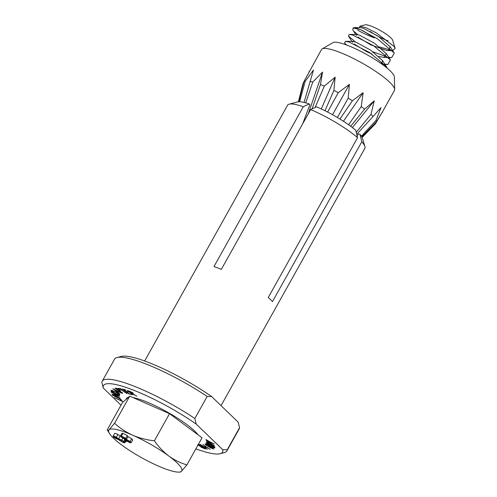 <?xml version="1.0" encoding="UTF-8"?>
<svg xmlns="http://www.w3.org/2000/svg" width="497" height="497" viewBox="0 0 497 497"><rect width="100%" height="100%" fill="white"/><g stroke="black" fill="none" stroke-linecap="round" stroke-linejoin="round"><path stroke-width="0.75" d="M394.425 90.466A41.816 8.051 -150.8 0 0 394.469 90.392A41.816 8.051 -150.8 0 0 394.512 90.317A41.816 8.051 -150.8 0 0 394.68 89.466L394.369 76.923A35.386 6.815 -150.8 0 0 366.624 54.502A35.386 6.815 -150.8 0 0 332.99 42.618L322.143 48.923A41.816 8.051 -150.8 0 0 321.46 49.588L304.015 81.483L298.834 101.761M394.68 89.466A41.816 8.051 -150.8 0 0 361.897 62.964A41.816 8.051 -150.8 0 0 322.143 48.923M309.345 71.276L308.941 71.99M299.554 101.755L305.282 81.11A41.816 8.051 -150.8 0 0 304.015 81.483M305.282 81.11L313.477 70.046L304.058 102.438M305.73 102.873L312.756 82.03A41.816 8.051 -150.8 0 0 309.973 81.402M312.756 82.03L322.541 72.102L320.459 84.546L312.085 108.899M315.135 107.47L324.342 86.087A41.816 8.051 -150.8 0 0 320.459 84.546M324.342 86.087L335.164 77.122L333.885 90.435L324.97 110.725M327.598 112.061L338.271 92.659A41.816 8.051 -150.8 0 0 333.885 90.435M338.271 92.659L349.416 84.347L348.198 98.182L337.376 117.497M339.911 119.031L352.423 100.748A41.816 8.051 -150.8 0 0 348.198 98.182M352.423 100.748L363.133 92.678L361.232 106.606L348.602 124.766M350.658 126.257L364.643 109.116A41.816 8.051 -150.8 0 0 361.232 106.606M364.643 109.116L374.229 100.848L370.986 114.416L356.225 132.301M356.722 134.289L373.073 116.491A41.816 8.051 -150.8 0 0 370.986 114.416M373.073 116.491L381.006 107.6L375.987 120.429L361.4 136.197M361.81 136.855L376.428 121.759A41.816 8.051 -150.8 0 0 375.987 120.429M376.428 121.759L382.435 111.924L375.465 123.728L362.139 137.489M298.374 101.792L303.052 83.453L304.002 81.527M304.518 120.522L304.034 120.293M332.555 114.726L349.416 84.347M321.298 108.942L335.164 77.122M308.283 113.782L322.541 72.102M352.373 127.555L374.229 100.848M343.446 121.268L363.133 92.678M379.64 46.954L392.512 50.663L395.146 48.42L392.661 40.238A16.084 3.094 -150.8 0 0 391.86 38.921A16.084 3.094 -150.8 0 0 378.279 29.379A16.084 3.094 -150.8 0 0 365.127 24.85L359.772 26.254L359.586 27.627M395.146 48.42L393.966 46.339L376.279 32.864L365.835 27.689L359.772 26.254M353.063 28.012L354.945 27.546L360.213 29.547L353.063 28.012L352.802 29.926L355.74 34.517M133.078 397.619A41.816 8.051 29.2 0 1 150.398 403.533A41.816 8.051 29.2 0 1 198.129 434.875M121.722 445.032A41.816 8.051 -150.8 0 0 157.884 465.857A41.816 8.051 -150.8 0 0 178.286 472.113A41.816 8.051 -150.8 0 0 181.455 471.361A41.816 8.051 -150.8 0 0 168.85 456.041A41.816 8.051 -150.8 0 0 132.687 435.223A41.816 8.051 -150.8 0 0 109.123 429.719A41.816 8.051 -150.8 0 0 109.62 433.738A41.816 8.051 -150.8 0 0 121.722 445.032M124.126 438.776L124.79 440.025L129.972 442.69L131.146 442.752L132.687 439.994L131.655 438.739L127.946 436.639L127.331 435.596L122.902 433.334L121.976 433.334L120.436 436.086L121.287 437.143L124.008 438.721M120.417 436.161L117.895 434.453C116.018 433.477 114.937 433.154 114.645 433.471L113.105 436.229C113.03 436.664 113.906 437.416 115.72 438.497L118.261 439.51L123.324 442.653L124.834 442.746L125.424 441.69M387.293 68.282L386.343 66.542L369.662 52.552L349.08 42.052L345.496 41.288L344.601 42.928L346.403 44.947M380.292 62.989L382.907 63.715M384.815 64.138L387.84 64.492L390.418 59.982L373.514 45.662L352.932 35.163L349.341 34.405L348.453 36.039L355.299 41.947M373.197 51.887L386.753 56.826M388.666 57.248L391.692 57.609L394.27 53.098L394.046 52.763L377.36 38.772L360.213 29.547M354.088 31.485L357.828 34.684M362.58 30.584L374.396 37.878C367.066 35.125 361.505 32.541 357.716 30.112M381.994 64.194L382.528 60.566L370.532 50.048L355.697 42.077L352.963 41.425L352.472 42.326M354.081 43.997L366.774 51.688L371.967 54.055M378.907 56.503L384.249 57.472L386.374 53.676L374.384 43.164L359.542 35.194L356.809 34.535L356.324 35.436M357.927 37.107L370.625 44.805L386.741 50.477L388.095 50.582L390.257 46.83L378.229 36.275L363.394 28.304L360.66 27.646L354.945 27.546M361.779 30.218L374.396 37.878M125.853 399.594L126.493 398.445A41.816 8.051 29.2 0 1 128.313 397.389M129.717 396.134L122.405 402.676L107.253 429.787C107.302 430.769 107.924 430.744 109.123 429.719L114.565 423.245L129.717 396.134L169.539 413.684L154.387 440.796C146.801 439.994 139.57 438.137 132.687 435.223C125.983 432.166 119.945 428.178 114.565 423.245M109.62 433.738L107.253 429.787M169.539 413.684L202.049 437.776L186.897 464.888C180.442 463.005 174.428 460.054 168.85 456.041C163.358 451.848 158.537 446.766 154.387 440.796M178.286 472.113L180.1 472.15L181.455 471.361L186.897 464.888M370.215 31.454A16.084 3.094 -150.8 0 0 388.076 40.735M131.146 442.752L130.115 441.491L131.655 438.739M130.115 441.491L126.406 439.391L128.083 436.546M126.406 439.391L125.791 438.348L127.331 435.596M125.791 438.348L121.361 436.086L122.902 433.334M121.361 436.086L120.436 436.086M129.195 442.1L125.586 440.243L124.927 439.385L129.363 441.305L130.04 442.125L129.195 442.1L129.555 441.454M125.53 438.826L122.032 437.329C121.293 436.689 121.343 436.484 122.194 436.708L125.008 438.137C125.753 438.783 125.722 439.013 124.927 438.832L125.219 438.311M121.516 436.67L122.194 436.708M122.032 437.329L122.355 436.757M125.586 440.243L126.002 439.497M125.536 441.311L124.281 440.752L126.008 441.87L125.536 441.311L125.847 440.758M124.672 439.926L124.194 440.783L124.722 439.963M126.008 441.87L126.48 441.143M124.834 442.746C125.002 442.274 123.995 441.398 121.827 440.118L122.908 438.18M121.827 440.118L118.59 438.87L120.131 436.111M118.59 438.87L116.354 437.205L117.895 434.453M116.354 437.205C114.478 436.236 113.397 435.906 113.105 436.229M123.778 442.162C123.56 442.442 122.666 442.168 121.1 441.342L118.982 439.503C119.243 439.249 120.162 439.534 121.746 440.361C123.231 441.243 123.908 441.845 123.778 442.162M117.975 438.938L115.795 438.248L114.192 436.82L116.248 437.435L117.975 438.938M115.795 438.248L116.248 437.435M121.1 441.342L121.672 440.317M221.053 405.633L364.848 148.342A44.233 8.517 -150.8 0 0 364.916 146.466A44.233 8.517 -150.8 0 0 361.797 141.782L272.474 301.604A44.233 8.517 -150.8 0 0 270.561 299.641A44.233 8.517 -150.8 0 0 268.243 297.517L357.567 137.7A44.233 8.517 -150.8 0 0 310.631 109.576L221.308 269.399A44.233 8.517 29.2 0 0 213.971 266.554L303.288 106.731A44.233 8.517 -150.8 0 0 289.192 104.146A44.233 8.517 -150.8 0 0 287.626 105.184L144.658 360.99M202.801 444.529L210.206 449.45L206.709 447.362L204.708 447.244L207.417 449.282L200.018 444.361L203.981 446.76L205.982 446.884L202.801 444.529M206.255 442.982C207 442.864 208.547 443.486 210.896 444.852C213.294 446.12 214.673 447.12 215.033 447.853C214.3 447.983 212.753 447.368 210.38 446.002C207.976 444.722 206.603 443.715 206.255 442.982M122.56 401.495L114.391 397.668L121.51 400.806L120.398 399.458L121.156 399.793L122.56 401.495M120.137 398.066L111.85 394.14L117.553 395.531L111.017 392.052L119.417 396.258L113.788 394.891L120.137 398.066M112.856 388.766L122.082 393.245L118.808 391.853L117.839 392.214L119.907 394.04L112.856 388.766M119.914 388.983L118.205 388.356L120.734 388.741L121.411 389.213L120.386 389.058L126.71 393.462L119.914 388.983L120.106 388.642M132.767 394.885L127.325 390.387L132.78 392.866L133.326 393.562L132.034 393.369L136.868 396.196L131.245 393.115L132.892 394.661M195.868 448.834A68.195 13.127 -150.8 0 0 220.115 453.724A68.195 13.127 -150.8 0 0 222.749 449.692L196.222 424.084A68.195 13.127 -150.8 0 0 133.097 389.983A68.195 13.127 -150.8 0 0 103.239 388.002L121.013 405.161M128.518 393.798L122.156 389.033L125.319 389.803L125.946 390.275L123.337 389.636L125.325 391.127L127.915 391.76L128.537 392.226L125.946 391.593L128.443 393.462L131.662 394.562L128.518 393.798L128.673 393.518M122.566 393.202L114.975 388.232L116.689 388.343L119.323 389.605L120.498 390.847L119.404 390.897L122.666 393.028M119.491 395.127L119.311 395.699L110.881 391.071L111.483 390.275L115.677 391.922C118.404 393.469 119.678 394.537 119.491 395.127M111.154 390.418L111.483 390.275M120.814 399.315L112.471 395.214L120.814 399.315M205.876 439.683L214.263 444.082L207.678 441.597L214.81 446.132L206.547 442.193L212.393 444.778L206.187 440.858L211.964 443.007L205.963 439.534M210.765 447.996L205.336 444.678L205.031 443.927L208.231 445.107L209.989 446.586L212.057 447.505C213.337 448.331 213.828 448.834 213.524 449.027L210.858 447.828M198.514 444.107L205.547 449.027L201.242 447.294L200.49 446.405L197.676 444.933M289.192 104.146L297.66 101.922A37.797 7.275 29.2 0 1 309.209 103.96L303.288 106.731M302.772 123.647L309.923 104.65L309.209 103.96M361.797 141.782L359.952 134.358L358.716 133.879L357.082 135.756M359.952 134.358A37.797 7.275 29.2 0 1 362.369 138.085L364.916 146.466M196.222 424.084L194.836 418.499A71.413 13.748 -150.8 0 0 102.196 381.255A71.413 13.748 -150.8 0 0 101.854 382.423L103.239 388.002M194.836 418.499L207.156 396.457A71.413 13.748 -150.8 0 0 117.043 357.529A71.413 13.748 -150.8 0 0 114.515 359.207L102.196 381.255M220.115 453.724L224.346 452.612A71.413 13.748 -150.8 0 0 226.874 450.934L239.194 428.892A71.413 13.748 -150.8 0 0 239.542 427.724L227.222 449.766L222.749 449.692M207.156 396.457L211.623 396.531L238.15 422.139L239.542 427.724M226.874 450.934A71.413 13.748 -150.8 0 0 227.222 449.766M211.623 396.531A68.195 13.127 -150.8 0 0 121.28 356.424L117.043 357.529M310.631 109.576L316.552 106.812A37.797 7.275 29.2 0 1 355.715 130.276L357.567 137.7M129.624 391.394L128.499 391.033L131.456 392.922C132.45 393.282 132.668 393.189 132.115 392.649L129.748 391.176M132.227 392.45L132.457 393.096L132.643 392.754M119.075 388.486L118.882 388.828M120.578 388.716L120.386 389.058M119.69 390.393L119.404 390.897M119.038 389.424L116.081 388.722L118.665 390.412L119.92 390.021M116.329 388.281L116.081 388.722M119.311 390.437C119.963 390.53 119.839 390.251 118.938 389.598M118.298 391.387L117.839 392.214M117.932 391.419L114.608 389.791L117.155 391.704L118.025 391.251M111.303 390.319L110.881 391.071M111.757 391.35L118.572 395.09L118.578 394.239L115.633 392.114L112.21 390.797L111.757 391.35M119.063 394.208L118.572 395.09M112.409 390.437L111.794 391.22M118.752 393.928L118.578 394.239M121.703 400.458L121.51 400.806M214.238 447.418L210.809 445.001L207.013 443.411L210.436 445.834L214.238 447.418L214.431 447.07M207.206 443.057L207.013 443.411M209.703 446.207L209.349 446.84M205.733 443.958L205.336 444.678M211.921 447.424L209.945 446.946L210.125 446.623L211.014 447.927L212.747 448.549L213.002 448.157M212.747 448.549L211.828 447.586M205.988 444.032L205.795 444.38L207.019 445.635L209.256 446.468L209.535 446.039M208.069 445.014L205.715 444.442L205.951 444.02M209.256 446.468L207.982 445.175M204.95 446.815L204.708 447.244M203.789 448.325L201.937 446.834C201.086 446.604 201.037 446.791 201.776 447.406L203.789 448.325M202.099 446.536L201.937 446.834C201.086 446.604 201.037 446.791 201.776 447.406M198.054 444.927L201.552 446.405L198.34 444.411M120.088 390.157L119.671 390.903M116.925 388.406L116.739 388.735M119.025 394.177L118.634 394.879M204.739 448.443L204.534 448.822M394.469 90.392L381.951 112.794M344.601 42.928L345.738 44.705M387.84 64.492L382.274 64.393M348.453 36.039L351.888 41.406M391.692 57.609L388.859 57.553M388.499 57.546L384.249 57.472M392.512 50.663L388.095 50.582M382.553 60.609L386.567 66.871M352.963 41.425L345.496 41.288M386.405 53.719L390.418 59.982M356.809 34.535L349.341 34.405M390.257 46.83L394.27 53.098M111.868 391.046L112.235 390.387M201.235 446.803L201.465 446.387"/></g></svg>

